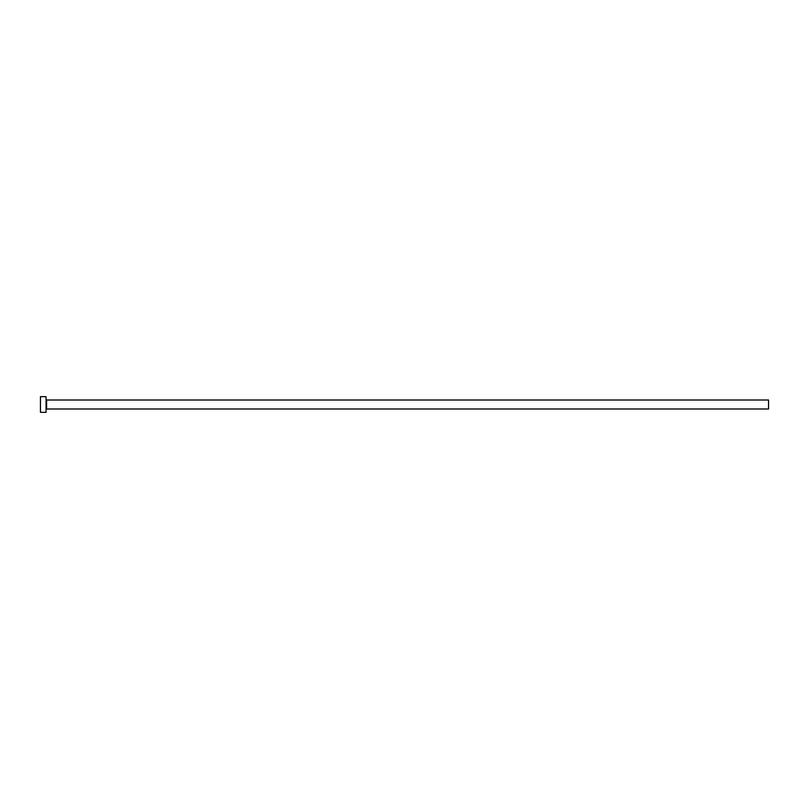 <?xml version="1.0" encoding="UTF-8"?>
<svg xmlns="http://www.w3.org/2000/svg" width="809" height="809" viewBox="0 0 809 809"><rect width="100%" height="100%" fill="white"/><g stroke="black" fill="none" stroke-linecap="round" stroke-linejoin="round"><path stroke-width="1.21" d="M46.609 408.98L46.609 400.02L768.55 400.02L768.55 408.98L46.609 408.98L46.052 409.536M46.052 404.5L46.052 412.337L40.45 412.337L40.45 396.663L46.052 396.663L46.052 404.5M46.609 400.02L46.052 399.464"/></g></svg>
